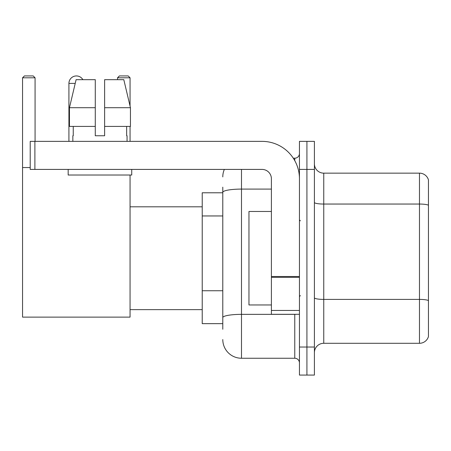 <?xml version="1.0" encoding="UTF-8"?>
<svg xmlns="http://www.w3.org/2000/svg" width="451" height="451" viewBox="0 0 451 451"><rect width="100%" height="100%" fill="white"/><g stroke="black" fill="none" stroke-linecap="round" stroke-linejoin="round"><path stroke-width="0.68" d="M222.788 210.346L222.788 187.171L222.788 192.78L202.223 192.78L202.223 323.655L222.788 323.655M222.788 329.264L222.788 187.171M299.447 347.028L299.447 375.074L306.922 375.074L306.922 347.028L306.922 375.074L314.403 375.074L314.403 347.028L306.922 347.028L306.922 169.413L306.922 347.028L299.447 347.028L299.447 169.413L306.922 169.413L306.922 141.366L306.922 169.413L314.403 169.413L314.403 347.028M314.403 169.413L314.403 141.366L299.447 141.366L299.447 169.413M241.488 169.413L241.488 358.246L294.768 358.246L294.768 314.308M293.28 158.194L294.768 158.194A4.673 4.673 0 0 0 299.447 153.52M222.788 320.853L222.788 296.352M299.447 362.92A4.673 4.673 0 0 0 294.768 358.246M222.788 176.888A18.694 18.694 0 0 1 224.35 169.413M241.488 358.246A18.694 18.694 0 0 1 222.788 339.547M314.403 352.637A9.347 9.347 0 0 1 323.75 343.29L419.475 343.29L419.475 173.15L323.75 173.15A9.347 9.347 0 0 1 314.403 163.803A9.347 9.347 0 0 0 323.75 173.15L323.75 343.29M428.45 179.881A9.347 9.347 0 0 0 419.475 173.15A9.347 9.347 0 0 1 428.45 179.881L428.45 336.559A9.347 9.347 0 0 1 419.475 343.29M314.403 202.426A9.347 1.624 0 0 0 323.75 204.049L419.475 204.049A9.347 1.624 180 0 1 428.45 205.216L428.45 300.569A9.347 1.624 180 0 0 419.475 299.402L323.75 299.402A9.347 1.624 0 0 1 314.403 297.778M104.626 135.757L95.279 135.757L104.626 135.757L95.279 135.757L104.626 135.757L104.626 79.669L123.805 79.669L130.446 107.71L130.446 126.41L104.626 126.41M130.057 77.797L117.531 77.797L119.397 75.926L128.185 75.926L130.057 77.797L130.057 106.053L130.446 107.71L104.626 107.71M68.918 141.366L68.918 83.407A7.481 7.481 0 0 1 82.871 79.669M130.057 175.022L130.057 317.115L22.55 317.115L22.55 77.797L24.422 75.926L33.205 75.926L35.077 77.797L22.55 77.797M35.077 141.366L35.077 77.797M22.55 167.541L30.217 167.541M130.057 126.41L130.057 141.366M117.531 77.797L117.531 79.669M299.447 314.308L271.401 314.308L271.401 276.508L299.447 276.508M299.447 178.759A37.394 37.394 0 0 0 262.054 141.366L34.89 141.366L34.89 169.413L262.054 169.413A9.347 9.347 0 0 1 271.401 178.759L271.401 276.508M34.89 169.413L30.217 169.413L30.217 141.366L34.89 141.366M95.279 107.71L95.279 126.41L95.279 107.71L69.46 107.71L76.101 79.669L95.279 79.669L95.279 135.757M72.842 135.757L73.248 135.757L72.842 135.757L72.842 141.366M127.064 135.757L126.658 135.757L127.064 135.757L127.064 141.366M126.658 126.41L126.658 135.757M73.248 135.757L73.248 126.41M68.169 169.413L68.169 175.022L131.737 175.022L131.737 169.413M95.279 126.41L69.46 126.41L69.46 107.71L76.101 79.669M130.446 126.41L130.446 107.71L123.805 79.669M271.401 211.48L248.963 211.48L248.963 304.961L271.401 304.961M222.788 215.956L202.223 215.956M222.788 290.743L202.223 290.743M296.392 314.308A4.673 0.812 0 0 1 294.768 314.358L241.488 314.358A18.694 3.247 180 0 0 222.788 317.605M222.788 192.34A18.694 3.247 180 0 1 241.488 189.093L271.401 189.093M294.768 160.657L294.768 158.194M75.216 83.407L68.918 83.407M299.447 277.32L271.401 277.32M271.401 310.446L299.447 310.446M130.057 309.634L202.223 309.634M130.057 206.806L202.223 206.806M300.377 220.827L299.447 219.891M300.377 295.614L299.447 296.544"/></g></svg>
